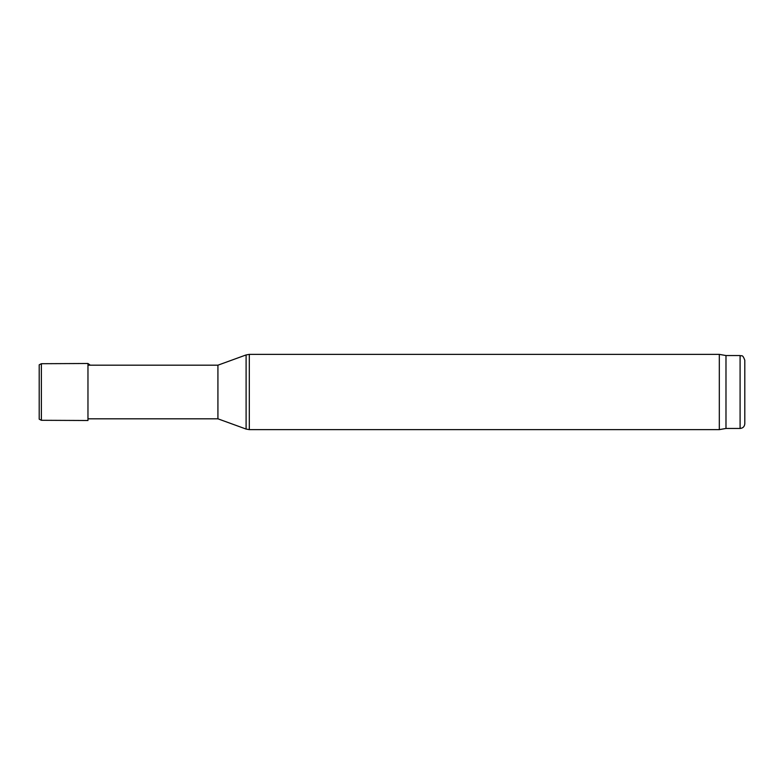<?xml version="1.0" encoding="UTF-8"?>
<svg xmlns="http://www.w3.org/2000/svg" width="784" height="784" viewBox="0 0 784 784"><rect width="100%" height="100%" fill="white"/><g stroke="black" fill="none" stroke-linecap="round" stroke-linejoin="round"><path stroke-width="1.18" d="M744.8 423.752L744.8 360.248L744.8 423.752C744.526 426.614 742.958 428.182 740.096 428.456L725.984 428.456L719.31 429.632L249.312 429.632L246.098 429.064L246.098 354.936L249.312 354.368L249.312 429.632M87.965 365.187L217.923 365.187L217.923 418.813L87.965 418.813M217.923 418.813L246.098 429.064M719.31 429.632L719.31 354.368L249.312 354.368M725.984 428.456L725.984 355.544L719.31 354.368M39.2 364.805L39.2 419.195L41.366 420.293L41.366 363.707L39.2 364.805M740.096 428.456L740.096 355.544C741.527 356.553 742.389 353.613 744.8 360.248M41.366 363.707L87.965 363.492L87.965 420.508L41.366 420.293M217.923 365.187L246.098 354.936M740.096 355.544L725.984 355.544M87.965 363.492L90.258 365.187"/></g></svg>
